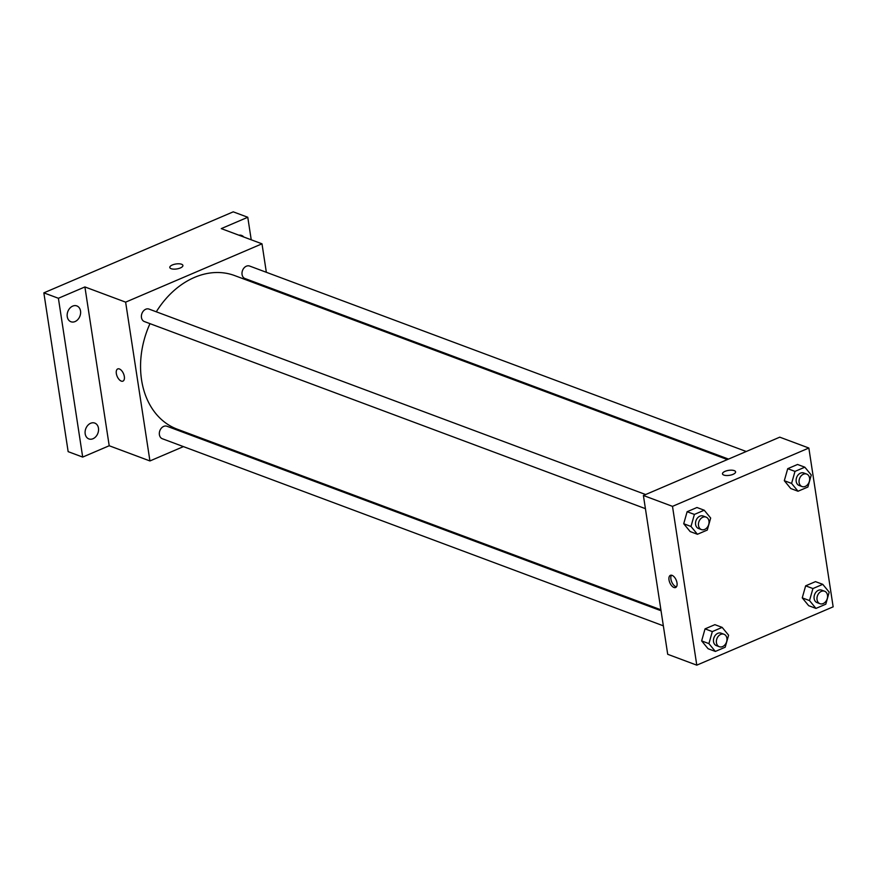 <?xml version="1.0" encoding="UTF-8"?>
<svg xmlns="http://www.w3.org/2000/svg" width="877" height="877" viewBox="0 0 877 877"><rect width="100%" height="100%" fill="white"/><g stroke="black" fill="none" stroke-linecap="round" stroke-linejoin="round"><path stroke-width="1.32" d="M183.446 446.612L149.934 460.951L109.208 445.746L82.69 457.081L68.154 451.655L43.85 292.852L233.238 211.839L247.774 217.266L251.228 239.794M82.69 457.081L58.397 298.279L43.85 292.852M58.397 298.279L84.905 286.943L125.63 302.148L261.993 243.817L221.267 228.612L247.774 217.266M169.798 267.474A6.632 2.521 171.3 0 1 174.074 264.383A6.632 2.521 171.3 0 1 181.561 264.24A6.632 2.521 171.3 0 1 182.909 265.468A6.632 2.521 171.3 0 1 176.737 268.954A6.632 2.521 171.3 0 1 169.798 267.474A6.632 2.521 171.3 0 1 174.063 264.383A6.632 2.521 171.3 0 1 181.561 264.24A6.632 2.521 171.3 0 1 182.909 265.468M238.906 235.2A8.452 6.468 -69.5 0 1 241.613 235.442A8.452 6.468 -69.5 0 1 243.806 237.031M202.302 438.544L201.184 439.026M90.638 423.273A8.452 6.468 -69.5 0 1 94.771 423.087A8.452 6.468 -69.5 0 1 98.498 430.695A8.452 6.468 -69.5 0 1 93.006 438.73A8.452 6.468 -69.5 0 1 88.862 438.917A8.452 6.468 -69.5 0 1 85.146 431.298A8.452 6.468 -69.5 0 1 90.638 423.273M72.703 306.106A8.452 6.468 -69.5 0 1 76.847 305.92A8.452 6.468 -69.5 0 1 80.563 313.538A8.452 6.468 -69.5 0 1 75.071 321.563A8.452 6.468 -69.5 0 1 70.938 321.749A8.452 6.468 -69.5 0 1 67.211 314.141A8.452 6.468 -69.5 0 1 72.703 306.106M109.208 445.746L84.905 286.943M727.384 459.57L234.641 275.575A81.999 62.749 110.5 0 0 156.292 311.806M149.978 323.657A81.999 62.749 110.5 0 0 177.275 429.193L660.896 609.789M149.934 460.951L125.63 302.148M261.993 243.817L266.345 272.298M268.658 287.371L268.8 288.325M661.039 610.754L166.948 426.244A6.654 5.098 110.5 0 0 159.855 430.706A6.654 5.098 110.5 0 0 162.3 438.719L663.352 625.827M746.25 451.502L249.627 266.049A6.654 5.098 110.5 0 0 242.523 270.5A6.654 5.098 110.5 0 0 244.968 278.524L728.513 459.088M645.647 494.54L149.024 309.088A6.654 5.098 110.5 0 0 141.921 313.538A6.654 5.098 110.5 0 0 144.365 321.552L645.417 508.66M122.944 381.133A6.632 3.453 66.8 0 1 116.334 373.536A6.632 3.453 66.8 0 1 117.715 368.932A6.632 3.453 66.8 0 1 123.504 373.679A6.632 3.453 66.8 0 1 122.933 381.133A6.632 3.453 66.8 0 1 116.334 373.536A6.632 3.453 66.8 0 1 117.726 368.932M643.4 495.494L779.763 437.163L808.846 448.026L833.15 606.829L696.787 665.161L672.495 506.358L643.4 495.494L667.704 654.297L696.787 665.161M672.495 506.358L808.846 448.026M722.484 473.854A6.632 2.521 171.3 0 1 726.748 470.774A6.632 2.521 171.3 0 1 734.246 470.631A6.632 2.521 171.3 0 1 735.595 471.848A6.632 2.521 171.3 0 1 729.412 475.334A6.632 2.521 171.3 0 1 722.484 473.854A6.632 2.521 171.3 0 1 726.748 470.763A6.632 2.521 171.3 0 1 734.246 470.62A6.632 2.521 171.3 0 1 735.595 471.848M715.358 651.436L708.079 648.728L701.644 640.901L705.042 628.875L714.887 624.665L705.042 628.875L701.644 640.901L708.912 643.619L712.321 631.593L722.155 627.384L728.601 635.2L725.191 647.226L715.358 651.436L708.912 643.619M798.026 491.241L790.758 488.533L784.312 480.706L787.721 468.68L797.555 464.47L787.721 468.68L784.312 480.706L791.591 483.424L794.99 471.398L804.834 467.189L811.269 475.005L807.87 487.031L798.026 491.241L791.591 483.424M697.423 534.279L690.155 531.561L683.72 523.744L687.119 511.719L696.963 507.509L687.119 511.719L683.72 523.744L690.988 526.463L694.387 514.426L704.231 510.217L710.666 518.044L707.268 530.07L697.423 534.279L690.988 526.463M815.961 608.408L808.682 605.689L802.247 597.873L805.645 585.836L815.489 581.626L805.645 585.836L802.247 597.873L809.515 600.581L812.924 588.555L822.758 584.345L829.203 592.161L825.794 604.198L815.961 608.408L809.515 600.581M669.008 579.927A6.632 3.453 66.8 0 1 670.401 575.323A6.632 3.453 66.8 0 1 676.178 580.059A6.632 3.453 66.8 0 1 675.619 587.513A6.632 3.453 66.8 0 1 669.008 579.927M676.452 586.823A6.632 3.453 66.8 0 1 670.916 579.105A6.632 3.453 66.8 0 1 671.475 575.191M824.599 591.23L821.683 590.144A6.654 5.098 110.5 0 0 814.59 594.595A6.654 5.098 110.5 0 0 817.035 602.609L819.94 603.694A6.654 5.098 110.5 0 0 825.465 601.874A6.654 5.098 110.5 0 0 827.493 595.22A6.654 5.098 110.5 0 0 824.599 591.23A6.654 5.098 110.5 0 0 817.496 595.68A6.654 5.098 110.5 0 0 819.94 603.694M812.924 588.555L805.645 585.836M822.758 584.345L815.489 581.626M808.682 605.689L802.247 597.873M723.996 634.257L721.08 633.172A6.654 5.098 110.5 0 0 713.988 637.623A6.654 5.098 110.5 0 0 716.432 645.647L719.337 646.733A6.654 5.098 110.5 0 0 724.862 644.913A6.654 5.098 110.5 0 0 726.89 638.259A6.654 5.098 110.5 0 0 723.996 634.257A6.654 5.098 110.5 0 0 716.893 638.719A6.654 5.098 110.5 0 0 719.337 646.733M712.321 631.593L705.042 628.875M722.155 627.384L714.887 624.665M708.079 648.728L701.644 640.901M806.665 474.062L803.76 472.977A6.654 5.098 110.5 0 0 796.656 477.428A6.654 5.098 110.5 0 0 799.1 485.452L802.006 486.538A6.654 5.098 110.5 0 0 807.542 484.718A6.654 5.098 110.5 0 0 809.57 478.064A6.654 5.098 110.5 0 0 806.665 474.062A6.654 5.098 110.5 0 0 799.572 478.513A6.654 5.098 110.5 0 0 802.006 486.538M794.99 471.398L787.721 468.68M804.834 467.189L797.555 464.47M790.758 488.533L784.312 480.706M706.062 517.101L703.157 516.016A6.654 5.098 110.5 0 0 696.053 520.467A6.654 5.098 110.5 0 0 698.498 528.48L701.414 529.576A6.654 5.098 110.5 0 0 706.939 527.746A6.654 5.098 110.5 0 0 708.967 521.102A6.654 5.098 110.5 0 0 706.062 517.101A6.654 5.098 110.5 0 0 698.969 521.552A6.654 5.098 110.5 0 0 701.414 529.576M694.387 514.426L687.119 511.719M704.231 510.217L696.963 507.509M690.155 531.561L683.72 523.744"/></g></svg>
